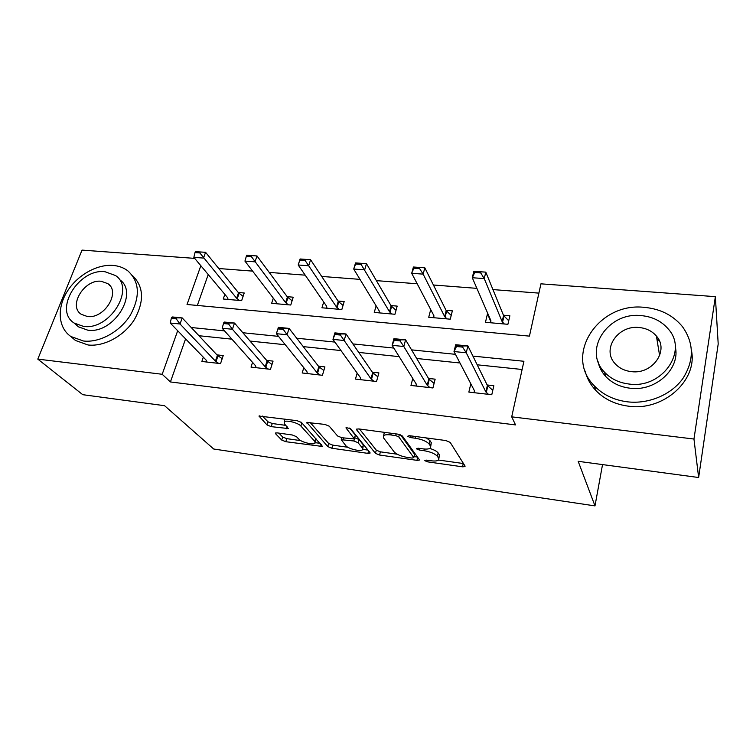 <?xml version="1.0" encoding="UTF-8"?>
<svg xmlns="http://www.w3.org/2000/svg" width="756" height="756" viewBox="0 0 756 756"><rect width="100%" height="100%" fill="white"/><g stroke="black" fill="none" stroke-linecap="round" stroke-linejoin="round"><path stroke-width="1.13" d="M424.768 460.669L427.65 461.859L462.492 466.811L464.968 466.613L465.034 466.036L450.189 442.392L445.823 440.54L409.242 435.654L407.55 436.306L410.593 437.592L415.261 438.215C422.056 439.378 426.677 441.315 429.115 444.037L430.476 446.059L430.306 448.128C428.964 449.083 426.403 449.31 422.632 448.828L418.049 448.204L416.376 448.799L419.344 450.037L423.899 450.661C430.542 451.814 435.031 453.685 437.355 456.284L438.65 458.193L438.489 460.12C437.185 461.037 434.653 461.245 430.901 460.754L426.431 460.12L424.768 460.669M277.31 432.895L275.467 433.056L275.59 433.755L281.723 440.058L285.825 441.702L322.547 446.484L301.493 422.491L297.146 420.705L258.987 416.036L267.019 424.938L271.272 426.649L288.32 428.558L284.464 423.823L284.18 421.82C286.099 419.76 298.318 422.85 300.888 426.053L314.817 441.409L315.025 443.196C313.154 445.133 301.351 442.194 298.809 439.16L296.475 436.666L292.298 434.983L277.31 432.895M200.841 265.715L187.034 304.498L529.446 336.127L540.937 283.831L715.365 296.654L718.2 343.98L698.638 477.518L578.17 461.311L594.991 505.896L213.693 449.017L164.581 405.698L82.763 394.689L37.8 359.119L82.026 250.104L194.708 258.382M698.638 477.518L693.961 439.038L511.708 416.839L523.917 361.274L472.916 356.095M185.579 338.886L170.421 381.95L515.545 424.919L511.708 416.839M170.421 381.95L162.19 374.277L37.8 359.119M375.439 453.345L379.55 455.027L416.934 460.338L419.23 460.149L419.259 459.553L402.353 435.985L397.987 434.161L358.816 428.935L356.624 429.143L356.643 429.871L375.439 453.345L376.29 450.16L380.4 451.842L397.165 454.205M367.888 453.364L331.846 448.242L327.745 446.579L306.889 422.462L324.9 424.409L329.257 426.204L337.563 435.966L341.806 437.715L354.469 438.971L346.097 428.094L346.068 427.575L350.623 428.699L369.986 452.57L370.005 453.194L367.888 453.364L368.578 450.831M594.991 505.896L602.532 464.59M522.112 369.486L477.197 364.798M459.988 362.993L416.669 358.476M399.177 356.643L358.741 352.419M341.003 350.567L303.241 346.617M285.295 344.745L250.019 341.06M231.894 339.17L198.941 335.721M470.827 383.783L468.852 392.09L491.778 394.717L493.838 385.711L487.129 384.965M412.776 378.482L410.962 385.447L432.933 387.97L435.154 379.172L428.529 378.435M357.153 373.077L355.462 379.087L376.535 381.496L378.888 372.906L372.349 372.179M303.789 367.69L302.192 372.973L322.425 375.297L324.9 366.896L318.446 366.169M252.551 362.379L251.03 367.104L270.468 369.334L273.058 361.113L266.688 360.404M203.317 357.191L201.852 361.462L220.535 363.608L223.228 355.566L216.944 354.866M538.896 293.12L492.95 289.586M476.885 288.357L433.415 285.012M417.18 283.765L376.384 280.637M360.007 279.37L321.687 276.431M305.207 275.165L269.193 272.396M252.617 271.12L218.767 268.522M208.231 274.532L197.344 305.452M487.96 313.891L487.469 313.844L485.456 322.311L507.909 324.305L509.865 315.772L503.439 315.214M430.712 309.601L428.718 317.274L450.264 319.183L452.362 310.839L446.049 310.3M376.119 305.84L374.258 312.436L394.944 314.269L397.183 306.104L390.965 305.575M323.7 301.994L321.943 307.786L341.825 309.554L344.178 301.559L338.055 301.039M273.313 298.157L271.65 303.317L290.758 305.018L293.224 297.193L287.204 296.673M224.844 294.358L223.247 299.017L241.646 300.652L244.216 292.988L238.272 292.487M715.365 296.654L693.961 439.038M177.688 330.741L162.19 374.277M455.462 354.328L411.566 349.867M393.838 348.072L352.882 343.914M334.927 342.09L296.702 338.215M278.539 336.373L242.856 332.744M224.532 330.892L191.211 327.509M487.469 313.844L490.861 321.659M438.867 458.59L439.453 454.895L438.65 458.193M429.805 448.45C434.105 449.782 436.892 451.285 438.168 452.967L439.453 454.895M430.712 446.494L431.307 442.685L430.476 446.059M426.431 437.951L429.956 440.654L431.307 442.685M438.584 460.045L463.466 463.551M359.516 429.03L376.29 450.16M414.08 456.586L417.473 457.068M412.133 458.098L413.749 457.541L398.743 436.864L395.7 435.588L390.852 434.946C387.223 434.492 384.795 434.728 383.538 435.636L383.509 437.856L394.216 451.965C396.683 454.498 401.105 456.322 407.475 457.437L412.133 458.098M413.806 457.645L414.562 454.29L413.749 457.541M400.576 434.842L414.562 454.29M384.379 432.347L384.01 433.868M367.983 450.094L362.814 449.366M347.845 447.259L332.735 445.123L331.846 448.242M310.092 422.434L328.633 443.46L332.735 445.123M354.592 438.537L355.339 435.04L349.65 428.038M345.832 445.709C348.157 448.809 360.499 451.814 362.502 449.763L362.436 448.043L358.07 442.714L353.855 440.984L341.268 439.709L345.832 445.709M362.804 448.658L363.305 444.849L362.436 448.043M354.81 437.771L358.958 439.491L363.305 444.849M315.309 442.194L315.961 438.584M301.521 422.519L300.916 422.018M284.832 419.06L284.832 419.684M262.474 416.084L267.993 421.801L272.236 423.521L285.919 425.382M278.907 433.122L282.649 437.006L286.741 438.65L300.775 440.625M315.356 442.676L320.27 443.375M508.722 320.742L503.562 315.517L485.806 272.132L484.237 278.595L472.273 277.726L490.899 320.667L490.606 322.774M474.749 272.51L472.273 277.726L473.861 271.281L485.806 272.132L475.014 271.432L474.749 272.51L480.74 272.935L481.005 271.858M504.328 323.993L502.145 321.659L484.237 278.595L480.74 272.935M475.014 271.432L473.861 271.281M492.865 389.964L492.213 389.888M474.106 392.695L474.39 390.625L454.016 351.549L455.698 344.727L467.907 345.927L487.374 385.456L492.789 390.294M462.889 345.964L456.756 345.36L456.482 346.503L462.615 347.108L462.889 345.964L467.907 345.927L466.244 352.778L485.872 391.929L488.452 394.339M462.615 347.108L466.244 352.778L454.016 351.549L456.482 346.503M455.698 344.727L456.756 345.36M627.707 401.861C648.667 404.233 671.177 394.812 682.8 378.633C694.292 360.565 694.169 343.233 682.451 326.639C673.067 315.28 660.404 308.864 644.462 307.371C598.544 301.909 563.381 355.273 594.348 385.862C602.948 394.802 614.061 400.132 627.707 401.861M585.153 371.083C586.902 378.227 590.398 384.624 595.652 390.285C604.186 399.177 615.214 404.488 628.756 406.218C663.352 411.255 697.797 380.466 691.466 350.529M675.212 346.503C680.872 368.437 655.783 391.788 630.126 388.215C620.071 386.987 611.906 383.046 605.632 376.375C601.672 372.009 599.139 367.066 598.034 361.548M629.172 384.048C662.001 388.905 688.442 351.275 668.436 329.191C661.708 321.234 652.683 316.717 641.353 315.621C608.126 311.566 582.479 350.066 604.507 372.179C610.82 378.869 619.041 382.829 629.172 384.048M639.236 327.528C617.86 324.825 601.256 349.537 615.204 363.778C619.325 368.229 624.721 370.846 631.383 371.621C652.598 374.655 669.532 350.302 656.416 336.07C652.126 331.1 646.399 328.246 639.236 327.528M659.317 340.739L656.851 338.697M83.481 341.013C99.726 342.912 120.138 331.657 130.372 315.082C140.446 296.399 139.586 281.648 127.792 270.809C123.663 267.69 118.739 265.895 113.031 265.422C96.588 264.099 76.753 275.581 66.821 292.1C56.804 308.571 58.259 327.915 70.847 336.496L83.481 341.013M71.385 336.968L75.449 340.465L88.027 344.982C104.063 346.872 124.164 335.91 134.388 319.608C144.472 301.257 143.838 286.581 132.48 275.571M119.42 279.531C139.539 292.392 113.797 334.341 87.724 330.155L78.407 326.819L75.364 324.116M83.529 326.403C109.724 330.58 135.674 288.405 115.479 275.524L105.018 271.735C78.945 268.153 53.203 310.064 74.173 323.067L83.529 326.403M101.266 281.279C84.445 278.907 67.842 305.944 81.261 314.307L87.412 316.518C104.281 319.126 120.979 291.986 107.881 283.67L101.266 281.279M451.209 315.422L446.191 310.593L424.825 267.813L423.143 274.135L411.699 273.294L433.887 315.649L433.821 317.728M413.863 268.182L411.699 273.294L413.409 267.01L424.825 267.813L414.156 267.123L413.863 268.182L419.599 268.588L419.892 267.529M446.994 318.89L444.67 316.594L423.143 274.135L419.599 268.588M414.156 267.123L413.409 267.01M396.031 310.31L391.135 305.868L366.471 263.683L364.685 269.854L353.723 269.06L379.162 310.829L379.314 312.88M355.613 264.033L353.723 269.06L355.537 262.918L366.471 263.683L355.915 263.003L355.613 264.033L361.103 264.42L361.406 263.39M391.958 314.005L389.51 311.737L361.103 264.42M416.197 386.051L416.206 384.001L392.128 345.322L393.933 338.679L405.594 339.822L428.813 378.926L434.067 383.415M400.434 339.831L394.575 339.255L394.273 340.37L400.132 340.947L400.434 339.831L405.594 339.822L403.808 346.503L427.206 385.248L429.947 387.63M400.132 340.947L403.808 346.503L392.128 345.322L394.273 340.37M393.933 338.679L394.575 339.255M360.669 379.682L360.423 377.641L332.971 339.378L334.889 332.886L346.04 333.982L372.68 372.661L377.82 376.809M340.748 333.972L335.144 333.424L334.832 334.511L340.427 335.059L340.748 333.972L346.04 333.982L344.15 340.502L370.969 378.841L373.851 381.194M340.427 335.059L344.15 340.502L332.971 339.378L334.832 334.511M334.889 332.886L335.144 333.424M343.035 305.433L338.253 301.332L310.584 259.733L308.694 265.762L298.195 264.997L326.592 306.199L326.951 308.231M299.82 260.064L298.195 264.997L300.104 258.987L310.584 259.733L300.141 259.062L299.82 260.064L305.084 260.433L305.405 259.431M339.104 309.308L336.543 307.078L305.084 260.433M292.09 300.793L287.412 296.966L256.993 255.944L255.018 261.841L244.944 261.103L276.063 301.748L276.601 303.751M251.71 255.632L246.664 255.273L246.333 256.256L251.379 256.615L251.71 255.632L256.993 255.944L246.664 255.273M288.291 304.791L285.626 302.589L251.379 256.615M244.944 261.103L246.333 256.256M243.082 296.352L238.509 292.761L205.575 252.306L203.515 258.07L193.848 257.371L227.443 297.467L228.151 299.452M200.208 251.984L195.36 251.644L195.02 252.608L199.858 252.948L200.208 251.984L205.575 252.306L195.36 251.644M239.406 300.453L236.647 298.27L199.858 252.948M193.848 257.371L195.02 252.608M307.371 373.568L306.898 371.546L276.375 333.689L278.388 327.357L289.066 328.397L318.824 366.651L323.833 370.497M283.651 328.369L278.293 327.839L277.962 328.898L283.32 329.427L283.651 328.369L289.066 328.397L287.072 334.766L317.019 372.699L320.024 375.023M283.32 329.427L287.072 334.766L276.375 333.689L277.962 328.898M278.388 327.357L278.293 327.839M223.861 322.491L223.502 323.53L228.643 324.04L228.992 323.001L223.861 322.491L224.277 322.047L234.502 323.048L267.095 360.886L271.999 364.477M228.992 323.001L234.502 323.048L232.423 329.266L265.214 366.792L268.342 369.089M256.18 367.69L255.49 365.687L222.169 328.236L232.423 329.266L228.643 324.04M223.502 323.53L222.169 328.236M171.678 317.369L171.319 318.389L176.242 318.871L176.602 317.86L171.678 317.369L172.396 316.962L182.205 317.926L217.388 355.339L222.179 358.703M176.602 317.86L182.205 317.926L180.041 324.003L215.432 361.122L218.664 363.39M206.964 362.048L206.086 360.054L170.213 323.02L180.041 324.003L176.242 318.871M171.319 318.389L170.213 323.02M428.028 460.347L427.65 461.859M411.028 435.9L410.593 437.592M419.741 448.431L419.344 450.037M438.168 452.967L437.355 456.284M424.314 449.017L423.899 450.661M429.956 440.654L429.115 444.037M415.687 436.524L415.261 438.215M463.258 463.522L462.492 466.811M356.889 429.002L356.643 429.871M417.681 457.352L416.934 460.338M380.4 451.842L379.55 455.027M399.366 434.435L398.743 436.864M396.135 433.916L395.7 435.588M391.296 433.264L390.852 434.946M328.633 443.46L327.745 446.579M307.238 422.302L306.974 423.218M355.339 435.04L354.441 438.291M346.267 427.471L346.097 428.094M358.958 439.491L358.07 442.714M354.394 439.028L353.855 440.984M343.772 437.979L343.337 439.529M315.715 438.31L314.817 441.409M301.842 422.869L300.888 426.053M287.063 426.601L286.42 428.728M272.236 423.521L271.272 426.649M267.993 421.801L267.019 424.938M259.431 415.857L259.128 416.811M321.234 444.443L320.601 446.645M286.741 438.65L285.825 441.702M282.649 437.006L281.723 440.058M275.855 432.886L275.59 433.755M503.562 315.517L502.145 321.659M503.968 316.093L502.551 322.226M486.306 392.459L487.8 385.976M485.872 391.929L487.374 385.456M446.191 310.593L444.67 316.594M446.635 311.16L445.114 317.161M391.135 305.868L389.51 311.737M391.617 306.426L389.992 312.294M427.679 385.768L429.285 379.446M427.206 385.248L428.813 378.926M371.48 379.351L373.19 373.171M370.969 378.841L372.68 372.661M338.253 301.332L336.543 307.078M338.764 301.88L337.053 307.616M287.412 296.966L285.626 302.589M287.96 297.505L286.174 303.128M238.509 292.761L236.647 298.27M239.076 293.3L237.223 298.809M317.567 373.199L319.363 367.161M317.019 372.699L318.824 366.651M265.791 367.293L267.671 361.387M265.214 366.792L267.095 360.886M216.036 361.614L217.983 355.84M215.432 361.122L217.388 355.339M465.082 466.121L464.968 466.613M384.417 432.347L383.538 435.636M341.835 437.715L341.268 439.709M285.012 419.089L284.18 421.82M659.629 355.66L656.416 336.07M605.632 376.375L604.507 372.179M594.348 385.862L595.652 390.285M110.13 285.9L107.881 283.67M78.407 326.819L74.173 323.067M70.847 336.496L75.449 340.465"/></g></svg>

